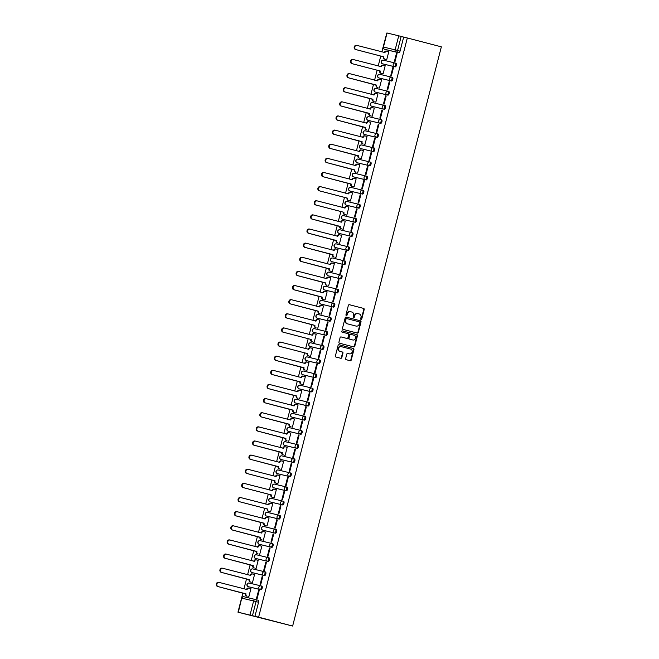 <?xml version="1.0" encoding="UTF-8"?>
<svg xmlns="http://www.w3.org/2000/svg" width="659" height="659" viewBox="0 0 659 659"><rect width="100%" height="100%" fill="white"/><g stroke="black" fill="none" stroke-linecap="round" stroke-linejoin="round"><path stroke-width="0.99" d="M361.058 319.434A0.643 0.577 103.6 0 0 361.775 318.956L364.196 309.516A0.914 0.816 103.6 0 0 363.636 308.42L349.385 304.705A0.914 0.816 103.6 0 0 348.372 305.389L345.942 314.837A0.643 0.577 103.6 0 0 347.054 315.126L347.367 313.898A2.941 2.62 103.6 0 1 350.629 311.715L351.815 312.028A2.941 2.62 103.6 0 1 353.619 315.529L353.306 316.748A0.643 0.577 103.6 0 0 354.41 317.045L354.723 315.818A2.941 2.62 103.6 0 1 357.994 313.635L359.18 313.939A2.941 2.62 103.6 0 1 360.984 317.449L360.662 318.668A0.643 0.577 103.6 0 0 361.058 319.434M360.877 319.343A0.643 0.577 103.6 0 0 361.363 318.857L363.784 309.409A0.914 0.816 103.6 0 0 363.224 308.313L349.286 304.68M346.148 315.504A0.643 0.577 103.6 0 0 346.642 315.027L347.367 313.898M353.512 317.424A0.643 0.577 103.6 0 0 353.998 316.938L354.723 315.818M345.637 358.603A0.914 0.816 103.6 0 0 346.206 359.699L350.201 360.745A0.914 0.816 103.6 0 0 351.222 360.061L353.916 349.567A0.914 0.816 103.6 0 0 353.356 348.471L339.105 344.764A0.914 0.816 103.6 0 0 338.083 345.44L335.39 355.934A0.914 0.816 103.6 0 0 335.95 357.03L340.785 358.29A0.914 0.816 103.6 0 0 341.799 357.606L342.952 353.117A0.914 0.816 103.6 0 0 342.392 352.021L339.995 351.395A2.455 2.191 103.6 0 1 341.222 346.642L350.596 349.081A2.455 2.191 103.6 0 1 349.41 353.85L347.812 353.43A0.914 0.816 103.6 0 0 346.791 354.114L345.637 358.603M349.031 353.759A2.455 2.191 103.6 0 1 348.998 353.751A2.455 2.191 103.6 0 0 348.998 353.751L349.41 353.85A2.455 2.191 103.6 0 0 349.41 353.85L347.713 353.413M292.637 626.05L258.608 617.178L407.32 37.975L441.349 46.847L292.637 626.05L237.973 612.186L242.883 593.059M357.302 333.092A0.914 0.816 103.6 0 0 358.323 332.408L361.017 321.913A0.914 0.816 103.6 0 0 360.448 320.818L346.206 317.111A0.914 0.816 103.6 0 0 345.184 317.786L342.491 328.281A0.914 0.816 103.6 0 0 343.051 329.376L357.302 333.092M353.438 346.84A0.914 0.816 103.6 0 0 354.361 346.132L357.054 335.645L357.466 335.744L354.773 346.239A0.914 0.816 103.6 0 1 353.768 346.922A0.914 0.816 103.6 0 0 353.768 346.922L339.5 343.207A0.914 0.816 103.6 0 1 338.94 342.112L340.093 337.622A0.914 0.816 103.6 0 1 341.115 336.938L346.889 338.438A0.914 0.816 103.6 0 0 347.911 337.762L348.677 334.78A0.914 0.816 103.6 0 0 348.117 333.685L342.095 332.12A0.643 0.577 103.6 0 1 342.408 330.867L342.416 330.876A0.643 0.577 103.6 0 0 342.408 330.867M342.416 330.876L356.906 334.648A0.914 0.816 103.6 0 1 357.466 335.744M386.833 33.016L381.833 51.896M380.754 56.073L378.2 66.024M377.129 70.2L374.576 80.159M373.505 84.336L370.943 94.286M369.872 98.463L367.318 108.422M366.247 112.598L363.686 122.549M362.615 126.726L360.061 136.685M358.99 140.861L356.428 150.812M355.358 154.989L352.804 164.948M351.733 169.124L349.171 179.075M348.1 183.251L345.547 193.211M344.476 197.387L341.922 207.338M340.843 211.514L338.289 221.473M337.219 225.65L334.665 235.601M333.586 239.777L331.032 249.736M329.961 253.913L327.408 263.864M326.337 268.04L323.775 277.999M322.704 282.176L320.15 292.126M319.08 296.303L316.518 306.262M315.447 310.438L312.893 320.389M311.822 324.566L309.26 334.525M308.19 338.701L305.636 348.652M304.565 352.829L302.003 362.779M300.932 366.956L298.379 376.915M297.308 381.091L294.754 391.042M293.675 395.219L291.121 405.178M290.051 409.354L287.497 419.305M286.418 423.482L283.864 433.441M282.793 437.617L280.24 447.568M279.161 451.744L276.607 461.704M275.536 465.88L272.983 475.831M271.912 480.007L269.35 489.966M268.279 494.143L265.725 504.094M264.654 508.27L262.093 518.229M261.022 522.406L258.468 532.357M257.397 536.533L254.835 546.492M253.764 550.669L251.211 560.62M250.14 564.796L247.578 574.755M246.507 578.931L243.954 588.882M258.608 617.178L237.973 612.186M407.32 37.975L403.67 37.093L400.062 51.13A1.87 0.848 104.6 0 1 398.769 52.745L387.097 49.919A1.87 0.848 -75.4 0 0 387.088 49.919A1.87 0.848 -75.4 0 0 387.097 49.919L384.592 49.268A1.87 0.848 104.6 0 1 384.584 49.268A1.87 0.848 104.6 0 1 384.576 49.26L387.088 49.919M398.728 35.817L387.047 32.991L383.447 47.036L395.128 49.862L398.728 35.817L401.166 36.443L397.566 50.479A1.87 0.848 104.6 0 1 396.273 52.094L384.592 49.268A1.87 1.664 103.6 0 1 383.447 47.036L383.25 46.987A1.87 1.87 0 0 0 384.584 49.268M403.67 37.093L401.166 36.443M383.25 46.987L387.047 32.991M386.108 59.541L386.718 59.738L388.81 51.583L388.192 51.435L388.81 51.6M396.446 53.437L394.354 61.584L394.972 61.732L397.064 53.585L396.446 53.437L397.064 53.593M393.439 67.712L392.822 67.564L393.439 67.729L391.347 75.867L390.729 75.719L392.822 67.564M385.185 65.719L384.568 65.57L385.177 65.727L383.093 73.874L382.484 73.676M389.807 81.848L389.189 81.7L389.807 81.856L387.714 89.995L387.097 89.846L389.189 81.7M381.553 79.846L380.935 79.698L381.553 79.863L379.46 88.001L378.859 87.804M385.564 95.827L383.472 103.982L384.09 104.13L386.182 95.975L385.564 95.827L386.182 95.992M377.928 93.982L377.31 93.833L377.928 93.99L375.836 102.137L375.226 101.939M381.932 109.962L379.839 118.109L380.457 118.258L382.549 110.111L381.932 109.962L382.549 110.119M374.296 108.109L373.678 107.961L374.296 108.125L372.203 116.264L371.602 116.066M378.307 124.09L376.215 132.245L376.833 132.393L378.925 124.238L378.307 124.09L378.925 124.254M370.671 122.245L370.053 122.096L370.671 122.253L368.579 130.4L367.969 130.202M375.3 138.374L374.674 138.217L375.292 138.382L373.2 146.52L372.582 146.372L374.674 138.217M364.345 144.329L364.946 144.527L367.047 136.372L366.42 136.224L367.038 136.388M371.668 152.501L371.05 152.353L371.668 152.509L369.575 160.656L368.958 160.508L371.05 152.353M363.414 150.507L362.796 150.359L363.414 150.516L361.321 158.662L360.712 158.465M368.043 166.636L367.417 166.48L368.035 166.645L365.943 174.783L365.325 174.635L367.417 166.48M357.087 172.592L357.689 172.79L359.789 164.635L358.043 164.231A1.87 1.664 103.6 0 0 355.959 165.623L328.108 158.506A2.15 1.919 103.6 0 0 327.037 162.674L354.822 170.063A1.87 1.664 103.6 0 0 355.967 172.296L355.432 172.164A1.87 1.664 -76.4 0 1 354.287 169.931L354.855 169.923M364.411 180.764L363.793 180.615L364.411 180.772L362.318 188.919L361.7 188.771L363.793 180.615M353.455 186.728L354.064 186.917L356.157 178.77L355.539 178.622L356.157 178.778L354.41 178.358A1.87 1.664 103.6 0 0 352.334 179.75L324.475 172.642A2.15 1.919 103.6 0 0 323.404 176.801L351.198 184.19A1.87 1.664 103.6 0 0 352.343 186.423L351.807 186.291A1.87 1.664 -76.4 0 1 350.654 184.059L351.231 184.059M360.168 194.743L358.068 202.898L358.694 203.046L360.786 194.899L360.168 194.743L360.778 194.907M349.83 200.855L350.44 201.053L352.532 192.898L351.914 192.749L352.524 192.914M357.153 209.027L356.535 208.878L357.153 209.035L355.061 217.182L354.443 217.033L356.535 208.878M348.899 207.033L348.281 206.885L348.899 207.041L346.807 215.18L344.55 214.554A1.87 1.664 -76.4 0 1 343.397 212.322L343.94 212.453A1.87 1.664 103.6 0 0 345.085 214.686L346.815 215.139M346.197 214.991L346.807 215.18M353.529 223.162L352.911 223.006L353.521 223.17L351.436 231.309L350.81 231.161L352.911 223.006M345.275 221.16L344.657 221.012L345.267 221.177L343.182 229.316L342.573 229.118M349.896 237.289L349.278 237.141L349.896 237.298L347.804 245.445L347.186 245.296L349.278 237.141M341.642 235.296L341.024 235.148L341.642 235.304L339.55 243.443L338.94 243.253M345.654 251.268L343.561 259.424L344.179 259.572L346.272 251.425L345.654 251.268L346.263 251.433M338.018 249.423L337.4 249.275L338.009 249.44L335.925 257.578L335.316 257.381M342.021 265.404L339.929 273.559L340.546 273.707L342.639 265.552L342.021 265.404L342.639 265.561M334.385 263.559L333.767 263.411L334.385 263.567L332.293 271.706L331.691 271.516M339.014 279.688L338.397 279.531L339.014 279.696L336.922 287.835L336.304 287.686L338.397 279.531M330.76 277.686L330.143 277.538L330.76 277.703L328.668 285.841L328.058 285.644M335.382 293.815L334.764 293.667L335.382 293.823L333.289 301.97L332.671 301.822L334.764 293.667M327.128 291.822L326.51 291.673L327.128 291.83L325.035 299.969L324.434 299.779M331.757 307.951L331.139 307.794L331.757 307.959L329.665 316.098L329.047 315.949L331.139 307.794M320.801 313.906L321.411 314.104L323.503 305.949L322.885 305.801L323.503 305.965L321.757 305.545A1.87 1.664 103.6 0 0 319.681 306.937L291.822 299.82A2.15 1.919 103.6 0 0 290.751 303.988L318.536 311.377A1.87 1.664 103.6 0 0 319.689 313.61L319.154 313.478A1.87 1.664 -76.4 0 1 318 311.246L318.577 311.237M328.124 322.078L327.507 321.93L328.124 322.086L326.032 330.233L325.414 330.085L327.507 321.93M317.177 328.042L317.778 328.231L319.87 320.085L319.253 319.936L319.87 320.093L318.124 319.673A1.87 1.664 103.6 0 0 316.048 321.065L288.197 313.956A2.15 1.919 103.6 0 0 287.126 318.116L314.911 325.505A1.87 1.664 103.6 0 0 316.056 327.737L315.521 327.605A1.87 1.664 -76.4 0 1 314.376 325.373L314.944 325.373M324.5 336.214L323.882 336.057L324.5 336.222L322.408 344.36L321.79 344.212L323.882 336.057M313.544 342.169L314.154 342.367L316.246 334.212L315.628 334.064L316.246 334.228M320.249 350.193L318.157 358.348L318.775 358.496L320.875 350.341L320.249 350.193L320.867 350.349M312.621 348.347L311.995 348.199L312.613 348.356L310.521 356.494L309.919 356.305M317.243 364.476L316.625 364.32L317.243 364.485L315.15 372.623L314.532 372.475L316.625 364.32M308.989 362.475L308.371 362.326L308.989 362.491L306.896 370.63L306.287 370.432M313.618 378.604L312.992 378.455L313.61 378.612L311.526 386.759L310.9 386.611L312.992 378.455M305.364 376.61L304.738 376.462L305.356 376.618L303.272 384.757L302.662 384.568M309.368 392.583L307.275 400.738L307.893 400.886L309.985 392.739L309.368 392.583L309.985 392.748M301.731 390.738L301.114 390.589L301.731 390.754L299.639 398.893L299.029 398.695M305.743 406.718L303.642 414.873L304.269 415.022L306.361 406.867L305.743 406.718L306.353 406.875M298.107 404.873L297.489 404.725L298.099 404.881L296.015 413.02L295.405 412.831M302.728 421.002L302.11 420.846L302.728 421.01L300.636 429.149L300.018 429.001L302.11 420.846M294.474 419L293.856 418.852L294.474 419.017L292.382 427.156L291.772 426.958M299.104 435.129L298.486 434.981L299.095 435.138L297.011 443.285L296.393 443.136L298.486 434.981M288.148 441.093L288.757 441.283L290.85 433.136L290.232 432.988L290.841 433.144M295.471 449.265L294.853 449.109L295.471 449.273L293.379 457.412L292.761 457.264L294.853 449.109M287.217 447.263L286.599 447.115L287.217 447.272L285.125 455.418L284.515 455.221M291.846 463.392L291.229 463.244L291.846 463.401L289.754 471.547L289.136 471.399L291.229 463.244M280.891 469.356L281.5 469.546L283.592 461.399L282.975 461.242L283.592 461.407L281.846 460.987A1.87 1.664 103.6 0 0 279.77 462.379L251.911 455.27A2.15 1.919 103.6 0 0 250.84 459.43L278.625 466.819A1.87 1.664 103.6 0 0 279.778 469.051L279.235 468.92A1.87 1.664 -76.4 0 1 278.09 466.687L278.658 466.687M288.214 477.528L287.596 477.371L288.214 477.536L286.121 485.675L285.504 485.526L287.596 477.371M277.266 483.484L277.867 483.681L279.96 475.526L279.342 475.378L279.96 475.534M284.589 491.655L283.971 491.507L284.589 491.663L282.497 499.81L281.879 499.662L283.971 491.507M276.335 489.662L275.717 489.505L276.335 489.67L274.243 497.809L273.633 497.619M280.956 505.791L280.339 505.634L280.956 505.799L278.864 513.938L278.246 513.789L280.339 505.634M272.702 503.789L272.085 503.641L272.702 503.797L270.61 511.944L270.009 511.746M277.332 519.918L276.714 519.77L277.332 519.926L275.24 528.073L274.622 527.925L276.714 519.77M269.078 517.925L268.46 517.768L269.078 517.933L266.986 526.071L266.376 525.882M273.081 533.897L270.989 542.052L271.607 542.2L273.707 534.054L273.081 533.897L273.699 534.062M265.453 532.052L264.827 531.904L265.445 532.06L263.353 540.207L262.752 540.009M269.457 548.033L267.365 556.188L267.982 556.336L270.075 548.181L269.457 548.033L270.075 548.189M261.821 546.187L261.203 546.031L261.821 546.196L259.728 554.334L259.119 554.145M266.45 562.316L265.824 562.16L266.442 562.325L264.35 570.463L263.732 570.315L265.824 562.16M258.196 560.315L257.57 560.166L258.188 560.323L256.096 568.47L255.494 568.272M262.817 576.444L262.2 576.296L262.817 576.452L260.725 584.599L260.107 584.451L262.2 576.296M254.563 574.45L253.946 574.294L254.563 574.459L252.471 582.597L251.862 582.408M259.193 590.571L258.575 590.423L259.185 590.588L257.101 598.726L256.475 598.578L258.575 590.423M248.237 596.535L248.847 596.733L250.939 588.578L250.321 588.429L250.931 588.586M260.898 589.739L249.217 586.914A1.87 0.848 -75.4 0 0 249.217 586.914L248.328 586.683A1.87 0.848 104.6 0 1 248.319 586.683A1.87 1.664 -76.4 0 1 247.183 584.451A1.87 1.664 103.6 0 1 249.234 583.05A1.87 1.87 0 0 0 246.977 584.409A1.87 1.87 0 0 0 248.319 586.683L260.008 589.508A1.87 1.664 -76.4 0 1 260.915 585.876A1.87 0.848 104.6 0 1 260.948 585.884A1.87 0.848 104.6 0 1 261.293 587.902A1.87 0.848 104.6 0 1 260.008 589.508L260.898 589.739A1.87 0.848 -75.4 0 0 262.183 588.133A1.87 0.848 -75.4 0 0 261.829 586.115L260.956 585.884A1.87 1.87 0 0 0 260.915 585.876A1.87 1.664 -76.4 0 1 260.939 585.884L249.234 583.05A1.87 1.664 103.6 0 1 249.259 583.058L260.89 585.867M264.523 575.604L252.842 572.778A1.87 0.848 -75.4 0 0 252.842 572.778L251.96 572.547A1.87 0.848 104.6 0 1 251.952 572.547A1.87 1.664 -76.4 0 1 250.807 570.315A1.87 1.664 103.6 0 1 252.867 568.923A1.87 1.87 0 0 0 250.609 570.282A1.87 1.87 0 0 0 251.952 572.547L263.633 575.373A1.87 1.664 -76.4 0 1 264.539 571.748A1.87 0.848 104.6 0 1 264.572 571.757A1.87 0.848 104.6 0 1 264.926 573.767A1.87 0.848 104.6 0 1 263.633 575.373L264.523 575.604A1.87 0.848 -75.4 0 0 265.816 573.997A1.87 0.848 -75.4 0 0 265.462 571.987A1.87 0.848 -75.4 0 0 265.453 571.979L264.58 571.757A1.87 1.87 0 0 0 264.539 571.748A1.87 1.664 -76.4 0 1 264.564 571.748L252.867 568.923A1.87 1.664 103.6 0 1 252.891 568.923L264.514 571.74M268.155 561.476L256.475 558.651A1.87 0.848 -75.4 0 0 256.475 558.651L255.585 558.42A1.87 0.848 104.6 0 1 255.577 558.42A1.87 1.664 -76.4 0 1 254.44 556.188A1.87 1.664 103.6 0 1 256.491 554.787A1.87 1.87 0 0 0 254.234 556.147A1.87 1.87 0 0 0 255.577 558.42L267.266 561.246A1.87 1.664 -76.4 0 1 268.197 557.621A1.87 0.848 104.6 0 1 268.205 557.621A1.87 0.848 104.6 0 1 268.551 559.639A1.87 0.848 104.6 0 1 267.266 561.246L268.155 561.476A1.87 0.848 -75.4 0 0 269.44 559.87A1.87 0.848 -75.4 0 0 269.086 557.852L268.205 557.621A1.87 1.87 0 0 0 268.172 557.613L256.491 554.787A1.87 1.664 103.6 0 1 256.516 554.796L268.147 557.605M271.78 547.341L270.89 547.11A1.87 1.664 -76.4 0 1 271.821 543.486A1.87 0.848 104.6 0 1 271.829 543.494L272.711 543.716A1.87 0.848 -75.4 0 0 272.711 543.716A1.87 0.848 -75.4 0 1 273.073 545.734A1.87 0.848 -75.4 0 1 271.78 547.341L260.091 544.515A1.87 0.848 -75.4 0 0 260.099 544.515L259.218 544.285A1.87 0.848 104.6 0 1 259.209 544.285A1.87 0.848 104.6 0 1 259.193 544.285L260.091 544.515M275.413 533.213L262.842 530.157A1.87 1.664 -76.4 0 1 261.697 527.925A1.87 1.664 103.6 0 1 263.748 526.525A1.87 1.664 103.6 0 0 263.748 526.525L275.404 529.342A1.87 1.664 -76.4 0 1 275.454 529.358A1.87 0.848 104.6 0 1 275.462 529.358L276.343 529.589A1.87 0.848 -75.4 0 1 276.698 531.607A1.87 0.848 -75.4 0 1 275.413 533.213L263.732 530.388A1.87 0.848 -75.4 0 0 263.724 530.388A1.87 0.848 -75.4 0 0 263.732 530.388L262.842 530.157A1.87 0.848 104.6 0 1 262.834 530.157L263.724 530.388M279.976 515.462L279.087 515.231L279.968 515.453A1.87 0.848 -75.4 0 1 279.976 515.462A1.87 0.848 -75.4 0 1 280.322 517.472A1.87 0.848 -75.4 0 1 279.037 519.078L267.348 516.252A1.87 0.848 -75.4 0 0 267.356 516.252L266.475 516.022A1.87 0.848 104.6 0 1 266.467 516.022A1.87 1.664 -76.4 0 1 265.322 513.789A1.87 1.664 103.6 0 1 267.373 512.397L279.029 515.214A1.87 1.664 -76.4 0 1 279.078 515.223A1.87 0.848 104.6 0 1 279.087 515.231A1.87 0.848 104.6 0 1 279.441 517.241A1.87 0.848 104.6 0 1 278.147 518.847L267.348 516.252M282.662 504.951L270.989 502.125A1.87 0.848 -75.4 0 0 270.981 502.125A1.87 0.848 -75.4 0 0 270.989 502.125L270.099 501.894A1.87 0.848 104.6 0 1 270.091 501.894A1.87 1.664 -76.4 0 1 268.954 499.662A1.87 1.664 103.6 0 1 271.006 498.262A1.87 1.87 0 0 0 268.748 499.621A1.87 1.87 0 0 0 270.091 501.894L281.78 504.72A1.87 1.664 -76.4 0 1 282.711 501.095A1.87 0.848 104.6 0 1 282.719 501.095A1.87 0.848 104.6 0 1 283.065 503.114A1.87 0.848 104.6 0 1 281.78 504.72L282.662 504.951A1.87 0.848 -75.4 0 0 283.955 503.344A1.87 0.848 -75.4 0 0 283.601 501.326A1.87 0.848 -75.4 0 0 283.592 501.326L282.719 501.095A1.87 1.87 0 0 0 282.686 501.087L271.03 498.27A1.87 1.664 103.6 0 0 271.006 498.262L282.686 501.087M287.233 487.199L286.344 486.968L287.225 487.19A1.87 0.848 -75.4 0 0 287.225 487.19A1.87 0.848 -75.4 0 1 287.579 489.209A1.87 0.848 -75.4 0 1 286.294 490.815L274.605 487.989A1.87 0.848 -75.4 0 0 274.614 487.989L273.724 487.759A1.87 1.664 -76.4 0 1 272.579 485.526A1.87 1.664 103.6 0 1 274.63 484.134L286.286 486.952A1.87 1.664 -76.4 0 1 286.336 486.96A1.87 0.848 104.6 0 1 286.344 486.968A1.87 0.848 104.6 0 1 286.698 488.978A1.87 0.848 104.6 0 1 285.405 490.584L274.605 487.989M289.919 476.688L277.357 473.632A1.87 0.848 104.6 0 1 277.348 473.632A1.87 1.664 -76.4 0 1 276.212 471.399A1.87 1.664 103.6 0 1 278.263 469.999A1.87 1.87 0 0 0 276.006 471.358A1.87 1.87 0 0 0 277.348 473.632L289.037 476.457A1.87 1.664 -76.4 0 1 289.944 472.824L289.968 472.832A1.87 0.848 104.6 0 1 290.322 474.851A1.87 0.848 104.6 0 1 289.037 476.457L289.919 476.688A1.87 0.848 -75.4 0 0 291.212 475.081A1.87 0.848 -75.4 0 0 290.858 473.063A1.87 0.848 -75.4 0 0 290.85 473.063L289.976 472.832A1.87 1.664 -76.4 0 1 289.968 472.832A1.87 1.87 0 0 0 289.944 472.824L290.858 473.063M293.552 462.552L280.981 459.496A1.87 1.664 -76.4 0 1 279.836 457.264A1.87 1.664 103.6 0 1 281.887 455.871A1.87 1.87 0 0 0 279.638 457.231A1.87 1.87 0 0 0 280.981 459.496L292.662 462.321A1.87 1.664 -76.4 0 1 293.568 458.697A1.87 0.848 104.6 0 1 293.601 458.705A1.87 0.848 104.6 0 1 293.955 460.715A1.87 0.848 104.6 0 1 292.662 462.321L293.552 462.552A1.87 0.848 -75.4 0 0 294.837 460.946A1.87 0.848 -75.4 0 0 294.491 458.936A1.87 0.848 -75.4 0 0 294.482 458.928L293.609 458.705M297.176 448.425L285.504 445.599A1.87 0.848 -75.4 0 0 285.504 445.599L284.614 445.369A1.87 0.848 104.6 0 1 284.606 445.369A1.87 1.664 -76.4 0 1 283.469 443.136A1.87 1.664 103.6 0 1 285.52 441.736A1.87 1.87 0 0 0 283.263 443.103A1.87 1.87 0 0 0 284.606 445.369L296.295 448.194A1.87 1.664 -76.4 0 1 297.201 444.561L297.225 444.57A1.87 0.848 104.6 0 1 297.58 446.588A1.87 0.848 104.6 0 1 296.295 448.194L297.176 448.425A1.87 0.848 -75.4 0 0 298.469 446.818A1.87 0.848 -75.4 0 0 298.115 444.8A1.87 0.848 -75.4 0 0 298.107 444.8L297.234 444.57M300.809 434.289L289.128 431.464A1.87 0.848 -75.4 0 0 289.128 431.464L288.238 431.233A1.87 1.664 -76.4 0 1 287.093 429.001A1.87 1.664 103.6 0 1 289.144 427.609A1.87 1.87 0 0 0 286.896 428.968A1.87 1.87 0 0 0 288.238 431.233L299.919 434.059A1.87 1.664 -76.4 0 1 300.825 430.434A1.87 0.848 104.6 0 1 300.858 430.442A1.87 0.848 104.6 0 1 301.212 432.452A1.87 0.848 104.6 0 1 299.919 434.059L300.809 434.289A1.87 0.848 -75.4 0 0 302.094 432.683A1.87 0.848 -75.4 0 0 301.748 430.673A1.87 0.848 -75.4 0 0 301.74 430.665L300.866 430.442A1.87 1.87 0 0 0 300.825 430.434A1.87 1.664 -76.4 0 1 300.85 430.434L289.144 427.609A1.87 1.664 103.6 0 1 289.169 427.609L300.801 430.426M304.433 420.162L291.871 417.106A1.87 0.848 104.6 0 1 291.863 417.106A1.87 1.664 -76.4 0 1 290.718 414.873A1.87 1.664 103.6 0 1 292.777 413.473A1.87 1.87 0 0 0 290.52 414.841A1.87 1.87 0 0 0 291.863 417.106L303.552 419.931A1.87 1.664 -76.4 0 1 304.483 416.307L304.483 416.307A1.87 0.848 104.6 0 1 304.837 418.325A1.87 0.848 104.6 0 1 303.552 419.931L304.433 420.162A1.87 0.848 -75.4 0 0 305.727 418.556A1.87 0.848 -75.4 0 0 305.372 416.537A1.87 0.848 -75.4 0 0 305.364 416.537L304.491 416.307A1.87 1.87 0 0 0 304.45 416.299L292.777 413.473A1.87 1.664 103.6 0 1 292.802 413.481L304.425 416.29M308.066 406.026L296.385 403.201A1.87 0.848 -75.4 0 0 296.377 403.201A1.87 0.848 -75.4 0 0 296.385 403.201L295.496 402.97A1.87 0.848 104.6 0 1 295.487 402.97A1.87 1.664 -76.4 0 1 294.351 400.738A1.87 1.664 103.6 0 1 296.402 399.346A1.87 1.87 0 0 0 294.145 400.705A1.87 1.87 0 0 0 295.487 402.97L307.176 405.796A1.87 1.664 -76.4 0 1 308.107 402.171A1.87 0.848 104.6 0 1 308.115 402.179A1.87 0.848 104.6 0 1 308.47 404.189A1.87 0.848 104.6 0 1 307.176 405.796L308.066 406.026A1.87 0.848 -75.4 0 0 309.351 404.42A1.87 0.848 -75.4 0 0 308.997 402.41A1.87 0.848 -75.4 0 0 308.997 402.402L308.124 402.179A1.87 1.87 0 0 0 308.082 402.171L296.402 399.346A1.87 1.664 103.6 0 1 296.426 399.346L308.058 402.163M311.691 391.899L310.809 391.668A1.87 1.664 -76.4 0 1 311.732 388.044A1.87 0.848 104.6 0 1 311.74 388.044L312.621 388.275A1.87 0.848 -75.4 0 0 312.621 388.275A1.87 0.848 -75.4 0 1 312.984 390.293A1.87 0.848 -75.4 0 1 311.691 391.899L300.01 389.074A1.87 0.848 -75.4 0 0 300.01 389.074L299.128 388.843A1.87 0.848 104.6 0 1 299.12 388.843L300.01 389.074M315.323 377.764L302.753 374.707A1.87 1.664 -76.4 0 1 301.608 372.475A1.87 1.664 103.6 0 1 303.659 371.083A1.87 1.664 103.6 0 0 303.659 371.083L315.315 373.9A1.87 1.664 -76.4 0 1 315.364 373.908A1.87 0.848 104.6 0 1 315.373 373.917L316.254 374.139A1.87 0.848 -75.4 0 0 316.254 374.139A1.87 0.848 -75.4 0 1 316.608 376.165A1.87 0.848 -75.4 0 1 315.323 377.764L303.642 374.938A1.87 0.848 -75.4 0 0 303.634 374.938A1.87 0.848 -75.4 0 0 303.642 374.938L302.753 374.707A1.87 0.848 104.6 0 1 302.745 374.707L303.634 374.938M318.948 363.636L307.267 360.811A1.87 0.848 -75.4 0 0 307.267 360.811L306.386 360.58A1.87 0.848 104.6 0 1 306.377 360.58A1.87 1.664 -76.4 0 1 305.232 358.348A1.87 1.664 103.6 0 1 307.283 356.947A1.87 1.87 0 0 0 305.035 358.315A1.87 1.87 0 0 0 306.377 360.58L318.058 363.406A1.87 1.664 -76.4 0 1 318.989 359.781A1.87 0.848 104.6 0 1 318.997 359.781A1.87 0.848 104.6 0 1 319.351 361.799A1.87 0.848 104.6 0 1 318.058 363.406L318.948 363.636A1.87 0.848 -75.4 0 0 320.241 362.03A1.87 0.848 -75.4 0 0 319.887 360.012A1.87 0.848 -75.4 0 0 319.879 360.012L319.005 359.781A1.87 1.87 0 0 0 318.964 359.773L307.316 356.956A1.87 1.664 103.6 0 0 307.283 356.947L318.964 359.773M323.511 345.884L322.63 345.654L323.511 345.876A1.87 0.848 -75.4 0 0 323.511 345.876A1.87 0.848 -75.4 0 1 323.866 347.903A1.87 0.848 -75.4 0 1 322.581 349.501L310.9 346.675A1.87 0.848 -75.4 0 0 310.891 346.675A1.87 0.848 -75.4 0 0 310.9 346.675L310.01 346.445A1.87 0.848 104.6 0 1 310.002 346.445A1.87 1.664 -76.4 0 1 308.865 344.212A1.87 1.664 103.6 0 1 310.916 342.82L322.572 345.637A1.87 1.664 -76.4 0 1 322.622 345.646A1.87 0.848 104.6 0 1 322.63 345.654A1.87 0.848 104.6 0 1 322.976 347.664A1.87 0.848 104.6 0 1 321.691 349.27L310.891 346.675M327.144 331.749L327.136 331.749A1.87 0.848 -75.4 0 0 327.136 331.749A1.87 0.848 -75.4 0 1 327.498 333.767A1.87 0.848 -75.4 0 1 326.205 335.373L314.524 332.548A1.87 0.848 -75.4 0 0 314.516 332.548A1.87 0.848 -75.4 0 0 314.524 332.548L313.643 332.317A1.87 0.848 104.6 0 1 313.635 332.317A1.87 1.664 -76.4 0 1 312.49 330.085A1.87 1.664 103.6 0 1 314.541 328.684L326.197 331.502A1.87 1.664 -76.4 0 1 326.246 331.518A1.87 0.848 104.6 0 1 326.254 331.518A1.87 0.848 104.6 0 1 326.609 333.536A1.87 0.848 104.6 0 1 325.315 335.143L314.516 332.548M329.838 321.238L317.267 318.182A1.87 0.848 104.6 0 1 317.259 318.182A1.87 1.664 -76.4 0 1 316.122 315.949A1.87 1.664 103.6 0 1 318.173 314.557A1.87 1.87 0 0 0 315.916 315.916A1.87 1.87 0 0 0 317.259 318.182L328.948 321.007A1.87 1.664 -76.4 0 1 329.854 317.383A1.87 0.848 104.6 0 1 329.887 317.391A1.87 0.848 104.6 0 1 330.233 319.401A1.87 0.848 104.6 0 1 328.948 321.007L329.838 321.238A1.87 0.848 -75.4 0 0 331.123 319.64A1.87 0.848 -75.4 0 0 330.769 317.622A1.87 0.848 -75.4 0 0 330.76 317.613L329.887 317.391A1.87 1.664 -76.4 0 1 329.879 317.383A1.87 1.87 0 0 0 329.854 317.383L330.769 317.622M333.462 307.11L320.892 304.054A1.87 1.664 -76.4 0 1 319.747 301.822A1.87 1.664 103.6 0 1 321.798 300.422A1.87 1.87 0 0 0 319.549 301.789A1.87 1.87 0 0 0 320.892 304.054L332.573 306.88A1.87 1.664 -76.4 0 1 333.479 303.247A1.87 0.848 104.6 0 1 333.512 303.255A1.87 0.848 104.6 0 1 333.866 305.274A1.87 0.848 104.6 0 1 332.573 306.88L333.462 307.11A1.87 0.848 -75.4 0 0 334.747 305.504A1.87 0.848 -75.4 0 0 334.401 303.486A1.87 0.848 -75.4 0 0 334.393 303.486L333.52 303.255M337.087 292.975L325.414 290.149A1.87 0.848 -75.4 0 0 325.414 290.149L324.525 289.919A1.87 0.848 104.6 0 1 324.516 289.919A1.87 1.664 -76.4 0 1 323.38 287.686A1.87 1.664 103.6 0 1 325.431 286.294A1.87 1.87 0 0 0 323.174 287.654A1.87 1.87 0 0 0 324.516 289.919L336.205 292.744A1.87 1.664 -76.4 0 1 337.111 289.12A1.87 0.848 104.6 0 1 337.144 289.128A1.87 0.848 104.6 0 1 337.49 291.138A1.87 0.848 104.6 0 1 336.205 292.744L337.087 292.975A1.87 0.848 -75.4 0 0 338.38 291.377A1.87 0.848 -75.4 0 0 338.026 289.359A1.87 0.848 -75.4 0 0 338.018 289.35L337.144 289.128A1.87 1.87 0 0 0 337.111 289.12A1.87 1.664 -76.4 0 1 337.136 289.12L325.431 286.294A1.87 1.664 103.6 0 1 325.455 286.294L337.087 289.112M340.719 278.848L329.039 276.022A1.87 0.848 -75.4 0 0 329.039 276.022L328.149 275.791A1.87 1.664 -76.4 0 1 327.004 273.559A1.87 1.664 103.6 0 1 329.055 272.159A1.87 1.87 0 0 0 326.806 273.526A1.87 1.87 0 0 0 328.149 275.791L339.83 278.617A1.87 1.664 -76.4 0 1 340.761 274.992A1.87 0.848 104.6 0 1 340.769 274.992A1.87 0.848 104.6 0 1 341.123 277.011A1.87 0.848 104.6 0 1 339.83 278.617L340.719 278.848A1.87 0.848 -75.4 0 0 342.005 277.241A1.87 0.848 -75.4 0 0 341.659 275.223A1.87 0.848 -75.4 0 0 341.65 275.223L340.777 274.992A1.87 1.87 0 0 0 340.736 274.984L329.055 272.159A1.87 1.664 103.6 0 1 329.08 272.167L340.711 274.976M344.344 264.712L332.671 261.887A1.87 0.848 -75.4 0 0 332.663 261.887A1.87 0.848 -75.4 0 0 332.671 261.887L331.782 261.656A1.87 0.848 104.6 0 1 331.774 261.656A1.87 1.664 -76.4 0 1 330.637 259.424A1.87 1.664 103.6 0 1 332.688 258.031A1.87 1.87 0 0 0 330.431 259.391A1.87 1.87 0 0 0 331.774 261.656L343.463 264.481A1.87 1.664 -76.4 0 1 344.393 260.857A1.87 0.848 104.6 0 1 344.393 260.865A1.87 0.848 104.6 0 1 344.748 262.875A1.87 0.848 104.6 0 1 343.463 264.481L344.344 264.712A1.87 0.848 -75.4 0 0 345.637 263.114A1.87 0.848 -75.4 0 0 345.283 261.096A1.87 0.848 -75.4 0 0 345.275 261.088L344.402 260.865A1.87 1.87 0 0 0 344.369 260.857L332.688 258.031A1.87 1.664 103.6 0 1 332.713 258.031L344.336 260.849M347.977 250.585L336.296 247.759A1.87 0.848 -75.4 0 0 336.288 247.759A1.87 0.848 -75.4 0 0 336.296 247.759L335.406 247.529A1.87 1.664 -76.4 0 1 334.261 245.296A1.87 1.664 103.6 0 1 336.312 243.896A1.87 1.87 0 0 0 334.064 245.263A1.87 1.87 0 0 0 335.406 247.529L347.087 250.354A1.87 1.664 -76.4 0 1 348.018 246.73A1.87 0.848 104.6 0 1 348.026 246.73A1.87 0.848 104.6 0 1 348.38 248.748A1.87 0.848 104.6 0 1 347.087 250.354L347.977 250.585A1.87 0.848 -75.4 0 0 349.262 248.978A1.87 0.848 -75.4 0 0 348.916 246.96A1.87 0.848 -75.4 0 0 348.908 246.96L348.034 246.73A1.87 1.87 0 0 0 347.993 246.721L336.312 243.896A1.87 1.664 103.6 0 1 336.337 243.904L347.968 246.713M351.601 236.449L350.72 236.219A1.87 1.664 -76.4 0 1 351.651 232.594A1.87 0.848 104.6 0 1 351.651 232.602L352.532 232.833A1.87 0.848 -75.4 0 0 352.532 232.833A1.87 0.848 -75.4 0 1 352.894 234.851A1.87 0.848 -75.4 0 1 351.601 236.449L339.92 233.624A1.87 0.848 -75.4 0 0 339.92 233.624L339.039 233.393A1.87 0.848 104.6 0 1 339.031 233.393L339.92 233.624M355.234 222.322L342.664 219.266A1.87 1.664 -76.4 0 1 341.519 217.033A1.87 1.664 103.6 0 1 343.594 215.641L355.226 218.45A1.87 1.664 -76.4 0 1 355.275 218.467A1.87 0.848 104.6 0 1 355.283 218.467L356.165 218.697A1.87 0.848 -75.4 0 1 356.173 218.697A1.87 0.848 -75.4 0 1 356.519 220.716A1.87 0.848 -75.4 0 1 355.234 222.322L343.553 219.496A1.87 0.848 -75.4 0 0 343.545 219.496A1.87 0.848 -75.4 0 0 343.553 219.496L342.664 219.266A1.87 0.848 104.6 0 1 342.655 219.266L343.545 219.496M359.798 204.57L359.789 204.57A1.87 0.848 -75.4 0 1 359.798 204.57A1.87 0.848 -75.4 0 1 360.152 206.588A1.87 0.848 -75.4 0 1 358.858 208.186L347.178 205.361A1.87 0.848 -75.4 0 0 347.178 205.361L346.296 205.13A1.87 0.848 104.6 0 1 346.288 205.13A1.87 1.664 -76.4 0 1 345.143 202.898A1.87 1.664 103.6 0 1 347.202 201.506L358.85 204.323A1.87 1.664 -76.4 0 1 358.9 204.331A1.87 0.848 104.6 0 1 358.908 204.339A1.87 0.848 104.6 0 1 359.262 206.358A1.87 0.848 104.6 0 1 357.977 207.956L347.178 205.361M363.422 190.435L362.541 190.204L363.422 190.435A1.87 0.848 -75.4 0 1 363.776 192.453A1.87 0.848 -75.4 0 1 362.491 194.059L350.81 191.234A1.87 0.848 -75.4 0 0 350.802 191.234A1.87 0.848 -75.4 0 0 350.81 191.234L349.921 191.003A1.87 0.848 104.6 0 1 349.913 191.003A1.87 1.664 -76.4 0 1 348.776 188.771A1.87 1.664 103.6 0 1 350.827 187.37L362.483 190.187A1.87 1.664 -76.4 0 1 362.532 190.204A1.87 0.848 104.6 0 1 362.541 190.204A1.87 0.848 104.6 0 1 362.887 192.222A1.87 0.848 104.6 0 1 361.602 193.828L350.802 191.234M366.116 179.923L354.435 177.098A1.87 0.848 -75.4 0 0 354.435 177.098L353.553 176.867A1.87 0.848 104.6 0 1 353.545 176.867A1.87 1.664 -76.4 0 1 352.4 174.635A1.87 1.664 103.6 0 1 354.46 173.243A1.87 1.87 0 0 0 352.203 174.602A1.87 1.87 0 0 0 353.545 176.867L365.226 179.693A1.87 1.664 -76.4 0 1 366.157 176.068A1.87 0.848 104.6 0 1 366.165 176.077A1.87 0.848 104.6 0 1 366.519 178.095A1.87 0.848 104.6 0 1 365.226 179.693L366.116 179.923A1.87 0.848 -75.4 0 0 367.409 178.325A1.87 0.848 -75.4 0 0 367.055 176.307A1.87 0.848 -75.4 0 0 367.047 176.307L366.173 176.077A1.87 1.87 0 0 0 366.132 176.068L354.484 173.251A1.87 1.664 103.6 0 0 354.46 173.243L366.132 176.068M369.748 165.796L357.178 162.74A1.87 0.848 104.6 0 1 357.17 162.74A1.87 1.664 -76.4 0 1 356.033 160.508A1.87 1.664 103.6 0 1 358.084 159.107A1.87 1.87 0 0 0 355.827 160.475A1.87 1.87 0 0 0 357.17 162.74L368.859 165.566A1.87 1.664 -76.4 0 1 369.765 161.933A1.87 0.848 104.6 0 1 369.798 161.941A1.87 0.848 104.6 0 1 370.144 163.959A1.87 0.848 104.6 0 1 368.859 165.566L369.748 165.796A1.87 0.848 -75.4 0 0 371.033 164.19A1.87 0.848 -75.4 0 0 370.679 162.172L369.798 161.941A1.87 1.664 -76.4 0 1 369.79 161.941A1.87 1.87 0 0 0 369.765 161.933L370.679 162.172M373.373 151.661L360.811 148.605A1.87 0.848 104.6 0 1 360.803 148.605A1.87 1.664 -76.4 0 1 359.657 146.372A1.87 1.664 103.6 0 1 361.709 144.98A1.87 1.87 0 0 0 359.46 146.339A1.87 1.87 0 0 0 360.803 148.605L372.483 151.43A1.87 1.664 -76.4 0 1 373.389 147.805A1.87 0.848 104.6 0 1 373.422 147.814A1.87 0.848 104.6 0 1 373.777 149.832A1.87 0.848 104.6 0 1 372.483 151.43L373.373 151.661A1.87 0.848 -75.4 0 0 374.666 150.063A1.87 0.848 -75.4 0 0 374.312 148.044A1.87 0.848 -75.4 0 0 374.304 148.044L373.431 147.814M377.006 137.533L365.325 134.708A1.87 0.848 -75.4 0 0 365.325 134.708L364.435 134.477A1.87 0.848 104.6 0 1 364.427 134.477A1.87 1.664 -76.4 0 1 363.29 132.245A1.87 1.664 103.6 0 1 365.341 130.844A1.87 1.87 0 0 0 363.084 132.212A1.87 1.87 0 0 0 364.427 134.477L376.116 137.303A1.87 1.664 -76.4 0 1 377.047 133.678A1.87 0.848 104.6 0 1 377.055 133.678A1.87 0.848 104.6 0 1 377.401 135.696A1.87 0.848 104.6 0 1 376.116 137.303L377.006 137.533A1.87 0.848 -75.4 0 0 378.291 135.927A1.87 0.848 -75.4 0 0 377.937 133.909L377.055 133.678A1.87 1.87 0 0 0 377.022 133.67L365.341 130.844A1.87 1.664 103.6 0 1 365.366 130.853L376.997 133.662M380.63 123.398L368.941 120.572A1.87 0.848 -75.4 0 0 368.949 120.572L368.068 120.342A1.87 0.848 104.6 0 1 368.06 120.342A1.87 1.664 -76.4 0 1 366.915 118.109A1.87 1.664 103.6 0 1 368.966 116.717A1.87 1.87 0 0 0 366.717 118.076A1.87 1.87 0 0 0 368.06 120.342L379.741 123.167A1.87 1.664 -76.4 0 1 380.647 119.543A1.87 0.848 104.6 0 1 380.68 119.551A1.87 0.848 104.6 0 1 381.034 121.569A1.87 0.848 104.6 0 1 379.741 123.167L380.63 123.398A1.87 0.848 -75.4 0 0 381.915 121.8A1.87 0.848 -75.4 0 0 381.569 119.781A1.87 0.848 -75.4 0 0 381.561 119.781L380.688 119.551A1.87 1.87 0 0 0 380.647 119.543A1.87 1.664 -76.4 0 1 380.671 119.543L368.966 116.717A1.87 1.664 103.6 0 1 368.991 116.725L380.622 119.534M384.255 109.27L372.582 106.445A1.87 0.848 -75.4 0 0 372.574 106.445A1.87 0.848 -75.4 0 0 372.582 106.445L371.692 106.214A1.87 0.848 104.6 0 1 371.684 106.214A1.87 1.664 -76.4 0 1 370.547 103.982A1.87 1.664 103.6 0 1 372.599 102.582A1.87 1.87 0 0 0 370.342 103.949A1.87 1.87 0 0 0 371.684 106.214L383.373 109.04A1.87 1.664 -76.4 0 1 384.304 105.415A1.87 0.848 104.6 0 1 384.312 105.415A1.87 0.848 104.6 0 1 384.658 107.433A1.87 0.848 104.6 0 1 383.373 109.04L384.255 109.27A1.87 0.848 -75.4 0 0 385.548 107.664A1.87 0.848 -75.4 0 0 385.194 105.646A1.87 0.848 -75.4 0 0 385.185 105.646L384.312 105.415A1.87 1.87 0 0 0 384.279 105.407L372.599 102.582A1.87 1.664 103.6 0 1 372.623 102.59L384.255 105.407M387.887 95.135L376.198 92.309A1.87 0.848 -75.4 0 0 376.207 92.309L375.317 92.079A1.87 1.664 -76.4 0 1 374.172 89.846A1.87 1.664 103.6 0 1 376.223 88.454A1.87 1.87 0 0 0 373.974 89.813A1.87 1.87 0 0 0 375.317 92.079L386.998 94.904A1.87 1.664 -76.4 0 1 387.929 91.288A1.87 0.848 104.6 0 1 387.937 91.288A1.87 0.848 104.6 0 1 388.291 93.306A1.87 0.848 104.6 0 1 386.998 94.904L387.887 95.135A1.87 0.848 -75.4 0 0 389.172 93.537A1.87 0.848 -75.4 0 0 388.826 91.519A1.87 0.848 -75.4 0 0 388.818 91.519L387.945 91.288A1.87 1.87 0 0 0 387.904 91.28L376.223 88.454A1.87 1.664 103.6 0 1 376.248 88.463L387.879 91.271M391.512 81.008L390.63 80.777A1.87 1.664 -76.4 0 1 391.561 77.152L392.443 77.383A1.87 0.848 -75.4 0 0 392.443 77.383A1.87 0.848 -75.4 0 1 392.805 79.401A1.87 0.848 -75.4 0 1 391.512 81.008L379.839 78.182A1.87 0.848 -75.4 0 0 379.831 78.182A1.87 0.848 -75.4 0 0 379.839 78.182L378.95 77.951A1.87 0.848 104.6 0 1 378.941 77.951L379.831 78.182M395.145 66.872L383.464 64.047A1.87 0.848 -75.4 0 0 383.456 64.047A1.87 0.848 -75.4 0 0 383.464 64.047L382.574 63.816A1.87 1.664 -76.4 0 1 381.429 61.584A1.87 1.664 103.6 0 1 383.48 60.191A1.87 1.87 0 0 0 381.231 61.551A1.87 1.87 0 0 0 382.574 63.816L394.255 66.641A1.87 1.664 -76.4 0 1 395.186 63.025A1.87 0.848 104.6 0 1 395.194 63.025A1.87 0.848 104.6 0 1 395.548 65.043A1.87 0.848 104.6 0 1 394.255 66.641L395.145 66.872A1.87 0.848 -75.4 0 0 396.43 65.274A1.87 0.848 -75.4 0 0 396.084 63.256A1.87 0.848 -75.4 0 0 396.075 63.256L395.202 63.025A1.87 1.87 0 0 0 395.161 63.017L383.505 60.2A1.87 1.664 103.6 0 0 383.48 60.191L395.161 63.017M249.201 586.905A1.87 0.848 -75.4 0 0 249.209 586.914L248.319 586.683M256.458 558.643A1.87 0.848 -75.4 0 0 256.466 558.651L255.577 558.42M277.348 473.632L278.238 473.862A1.87 0.848 -75.4 0 0 278.238 473.862A1.87 0.848 -75.4 0 0 278.246 473.862M280.981 459.496L281.863 459.727A1.87 0.848 -75.4 0 0 281.863 459.727A1.87 0.848 -75.4 0 0 281.871 459.727M285.487 445.591A1.87 0.848 -75.4 0 0 285.495 445.599L284.606 445.369M289.112 431.464A1.87 0.848 -75.4 0 0 289.12 431.464L288.238 431.233M292.744 417.328A1.87 0.848 -75.4 0 0 292.753 417.336L291.863 417.106M317.259 318.182L318.149 318.412A1.87 0.848 -75.4 0 0 318.149 318.412A1.87 0.848 -75.4 0 0 318.157 318.412M320.892 304.054L321.773 304.285A1.87 0.848 -75.4 0 0 321.773 304.285A1.87 0.848 -75.4 0 0 321.781 304.285M325.398 290.149A1.87 0.848 -75.4 0 0 325.406 290.149L324.516 289.919M329.022 276.014A1.87 0.848 -75.4 0 0 329.03 276.022L328.149 275.791M357.17 162.74L358.059 162.971A1.87 0.848 -75.4 0 0 358.059 162.971A1.87 0.848 -75.4 0 0 358.068 162.971M360.803 148.605L361.684 148.835A1.87 0.848 -75.4 0 0 361.692 148.835M365.308 134.708A1.87 0.848 -75.4 0 0 365.317 134.708L364.427 134.477M254.951 616.297L258.559 602.26A1.87 0.848 -75.4 0 0 258.204 600.25A1.87 0.848 -75.4 0 0 258.196 600.242L255.708 599.599A1.87 0.848 104.6 0 1 255.708 599.591A1.87 0.848 104.6 0 1 256.054 601.601L252.455 615.646M357.911 313.618L357.582 313.536A2.941 2.62 103.6 0 0 354.311 315.719M350.547 311.699L350.217 311.616A2.941 2.62 103.6 0 0 346.955 313.799M356.989 333.009A0.914 0.816 103.6 0 0 357.911 332.309L360.605 321.814A0.914 0.816 103.6 0 0 360.036 320.719L346.099 317.086M359.657 322.605A0.643 0.577 103.6 0 0 359.262 321.839L346.758 318.577A0.643 0.577 103.6 0 0 346.041 319.055L345.711 320.348A2.941 2.62 103.6 0 0 347.515 323.849L356.058 326.081A2.941 2.62 103.6 0 0 359.328 323.898L359.657 322.605M346.337 318.478L346.346 318.478A0.643 0.577 103.6 0 0 345.629 318.956L346.041 319.055M355.728 325.999A2.941 2.62 103.6 0 1 355.646 325.983L347.104 323.75A2.941 2.62 103.6 0 1 345.3 320.249L345.629 318.956M341.008 336.914L346.477 338.339A0.914 0.816 103.6 0 0 346.502 338.347L346.906 338.446M342.334 330.859L356.906 334.648M352.886 340.003A2.455 2.191 103.6 0 0 354.105 335.25L350.802 334.385A0.914 0.816 103.6 0 0 349.781 335.069L349.023 338.051A0.914 0.816 103.6 0 0 349.583 339.146L352.474 339.904A2.455 2.191 103.6 0 0 352.54 339.92L352.919 340.011M350.777 334.377L350.39 334.286A0.914 0.816 103.6 0 0 349.369 334.97L349.781 335.069M352.474 339.904L349.171 339.047A0.914 0.816 103.6 0 1 348.611 337.952L349.369 334.97M357.054 335.645A0.914 0.816 103.6 0 0 356.486 334.55M341.148 346.626L340.802 346.543A2.455 2.191 103.6 0 0 339.583 351.296L339.995 351.395M340.472 358.208A0.914 0.816 103.6 0 0 341.387 357.507L342.54 353.018A0.914 0.816 103.6 0 0 341.98 351.922L339.583 351.296M349.888 360.662A0.914 0.816 103.6 0 0 350.81 359.962L353.504 349.468A0.914 0.816 103.6 0 0 352.936 348.372L338.998 344.739M386.726 59.705L384.461 59.112A1.87 1.664 -76.4 0 1 383.316 56.88L383.851 57.012A1.87 1.664 103.6 0 0 384.996 59.244L386.734 59.697M388.802 51.633L387.064 51.18A1.87 1.664 103.6 0 0 384.988 52.572L357.129 45.455A2.15 1.919 103.6 0 0 356.066 49.623L383.884 56.872M383.349 56.748L355.522 49.491A2.15 1.919 -76.4 0 1 356.568 45.323A2.15 1.919 -76.4 0 1 356.593 45.323L357.071 45.438M384.419 52.572L384.452 52.44A1.87 1.664 -76.4 0 1 386.528 51.048L387.014 51.171M383.101 73.833L380.828 73.24A1.87 1.664 -76.4 0 1 379.683 71.015L380.218 71.139A1.87 1.664 103.6 0 0 381.372 73.371L383.101 73.824M385.169 65.76L383.439 65.315A1.87 1.664 103.6 0 0 381.363 66.699L353.504 59.59A2.15 1.919 103.6 0 0 352.433 63.758L380.251 71.007M379.716 70.875L351.898 63.626A2.15 1.919 -76.4 0 1 352.969 59.458L353.446 59.574M380.795 66.699L380.82 66.575A1.87 1.664 -76.4 0 1 382.904 65.183L383.39 65.299M376.091 85.011L376.594 85.275A1.87 1.664 103.6 0 0 377.739 87.507L377.203 87.375A1.87 1.664 -76.4 0 1 376.058 85.143L348.265 77.754A2.15 1.919 -76.4 0 1 349.311 73.586A2.15 1.919 -76.4 0 1 349.336 73.586L349.814 73.701M381.545 79.896L379.806 79.442A1.87 1.664 103.6 0 0 377.731 80.835L349.871 73.717A2.15 1.919 103.6 0 0 348.809 77.886L376.627 85.135M377.162 80.835L377.195 80.703A1.87 1.664 -76.4 0 1 379.271 79.311L379.757 79.434M372.459 99.138L372.961 99.402A1.87 1.664 103.6 0 0 374.114 101.634L373.571 101.502A1.87 1.664 -76.4 0 1 372.426 99.278L344.641 91.889A2.15 1.919 -76.4 0 1 345.711 87.721L346.189 87.836M377.912 94.023L376.182 93.578A1.87 1.664 103.6 0 0 374.106 94.962L346.247 87.853A2.15 1.919 103.6 0 0 345.176 92.021L373.002 99.27M373.538 94.962L373.571 94.838A1.87 1.664 -76.4 0 1 375.646 93.446L376.132 93.562M368.834 113.274L369.337 113.537A1.87 1.664 103.6 0 0 370.482 115.77L369.946 115.638A1.87 1.664 -76.4 0 1 368.801 113.406L341.016 106.017A2.15 1.919 -76.4 0 1 342.054 101.848A2.15 1.919 -76.4 0 1 342.079 101.848L342.556 101.964M374.287 108.158L372.549 107.705A1.87 1.664 103.6 0 0 370.473 109.097L342.622 101.98A2.15 1.919 103.6 0 0 341.551 106.148L369.369 113.397M369.905 109.097L369.938 108.966A1.87 1.664 -76.4 0 1 372.014 107.574L372.5 107.697M365.201 127.401L365.704 127.665A1.87 1.664 103.6 0 0 366.857 129.897L366.322 129.765A1.87 1.664 -76.4 0 1 365.168 127.541L337.383 120.152A2.15 1.919 -76.4 0 1 338.454 115.984L338.932 116.099M370.663 122.286L368.925 121.841A1.87 1.664 103.6 0 0 366.849 123.225L338.99 116.116A2.15 1.919 103.6 0 0 337.919 120.284L365.745 127.533M366.28 123.225L366.313 123.101A1.87 1.664 -76.4 0 1 368.389 121.709L368.875 121.824M361.577 141.537L362.079 141.8A1.87 1.664 103.6 0 0 363.224 144.033L362.689 143.901A1.87 1.664 -76.4 0 1 361.544 141.669L333.759 134.279A2.15 1.919 -76.4 0 1 334.797 130.111A2.15 1.919 -76.4 0 1 334.821 130.111L335.307 130.227M367.03 136.421L365.3 135.968A1.87 1.664 103.6 0 0 363.216 137.36L335.365 130.243A2.15 1.919 103.6 0 0 334.294 134.411L362.112 141.66M362.648 137.36L362.681 137.229A1.87 1.664 -76.4 0 1 364.757 135.836L364.732 135.828M357.952 155.664L358.447 155.928A1.87 1.664 103.6 0 0 359.6 158.16L359.064 158.028A1.87 1.664 -76.4 0 1 357.911 155.796L330.126 148.415A2.15 1.919 -76.4 0 1 331.197 144.247L331.675 144.362M363.406 150.549L361.667 150.104A1.87 1.664 103.6 0 0 359.592 151.488L331.732 144.379A2.15 1.919 103.6 0 0 330.661 148.539L358.488 155.796M359.023 151.488L359.056 151.364A1.87 1.664 -76.4 0 1 361.132 149.972L361.107 149.964M354.32 169.791L326.502 162.542A2.15 1.919 -76.4 0 1 327.572 158.374L327.539 158.366M355.39 165.615L355.423 165.491A1.87 1.664 -76.4 0 1 357.499 164.099L357.475 164.091M350.695 183.927L322.869 176.678A2.15 1.919 -76.4 0 1 323.94 172.51L323.915 172.501M351.766 179.75L351.799 179.627A1.87 1.664 -76.4 0 1 353.875 178.235L353.85 178.227M350.448 201.02L348.174 200.427A1.87 1.664 -76.4 0 1 347.029 198.194L347.565 198.326A1.87 1.664 103.6 0 0 348.71 200.558L350.448 201.011M352.516 192.947L350.786 192.494A1.87 1.664 103.6 0 0 348.702 193.886L320.851 186.769A2.15 1.919 103.6 0 0 319.78 190.937L347.598 198.186M347.062 198.054L319.244 190.805A2.15 1.919 -76.4 0 1 320.315 186.637L320.282 186.629M348.133 193.878L348.166 193.754A1.87 1.664 -76.4 0 1 350.25 192.362L350.728 192.477M348.891 207.074L347.153 206.621A1.87 1.664 103.6 0 0 345.077 208.013L317.218 200.904A2.15 1.919 103.6 0 0 316.147 205.064L343.973 212.322M343.438 212.19L315.612 204.941A2.15 1.919 -76.4 0 1 316.682 200.773L317.16 200.888M344.509 208.013L344.542 207.89A1.87 1.664 -76.4 0 1 346.618 206.498L347.104 206.613M339.805 226.317L340.308 226.589A1.87 1.664 103.6 0 0 341.453 228.821L340.917 228.689A1.87 1.664 -76.4 0 1 339.772 226.457L311.987 219.068A2.15 1.919 -76.4 0 1 313.058 214.9L313.536 215.015M345.258 221.21L343.528 220.757A1.87 1.664 103.6 0 0 341.444 222.149L313.593 215.032A2.15 1.919 103.6 0 0 312.523 219.2L340.341 226.449M340.876 222.141L340.909 222.017A1.87 1.664 -76.4 0 1 342.993 220.625L343.479 220.74M336.181 240.453L336.683 240.716A1.87 1.664 103.6 0 0 337.828 242.949L337.293 242.817A1.87 1.664 -76.4 0 1 336.148 240.584L308.354 233.204A2.15 1.919 -76.4 0 1 309.425 229.035L309.903 229.151M341.634 235.337L339.896 234.884A1.87 1.664 103.6 0 0 337.82 236.276L309.961 229.167A2.15 1.919 103.6 0 0 308.898 233.327L336.716 240.584M337.251 236.276L337.284 236.153A1.87 1.664 -76.4 0 1 339.36 234.761L339.846 234.876M332.548 254.58L333.05 254.852A1.87 1.664 103.6 0 0 334.204 257.084L333.66 256.952A1.87 1.664 -76.4 0 1 332.515 254.72L304.73 247.331A2.15 1.919 -76.4 0 1 305.801 243.163L306.278 243.278M338.001 249.473L336.271 249.02A1.87 1.664 103.6 0 0 334.195 250.412L306.336 243.295A2.15 1.919 103.6 0 0 305.265 247.463L333.083 254.712M333.619 250.404L333.652 250.28A1.87 1.664 -76.4 0 1 335.736 248.888L336.222 249.003M328.923 268.715L329.426 268.979A1.87 1.664 103.6 0 0 330.571 271.211L330.035 271.08A1.87 1.664 -76.4 0 1 328.89 268.847L301.097 261.466A2.15 1.919 -76.4 0 1 302.168 257.298L302.646 257.414M334.377 263.6L332.638 263.147A1.87 1.664 103.6 0 0 330.563 264.539L302.703 257.43A2.15 1.919 103.6 0 0 301.641 261.59L329.459 268.847M329.994 264.539L330.027 264.416A1.87 1.664 -76.4 0 1 332.103 263.023L332.589 263.139M325.291 282.843L325.793 283.115A1.87 1.664 103.6 0 0 326.946 285.347L326.403 285.215A1.87 1.664 -76.4 0 1 325.258 282.983L297.473 275.594A2.15 1.919 -76.4 0 1 298.543 271.426L299.021 271.541M330.744 277.736L329.014 277.282A1.87 1.664 103.6 0 0 326.938 278.675L299.079 271.557A2.15 1.919 103.6 0 0 298.008 275.726L325.826 282.975M326.37 278.666L326.394 278.543A1.87 1.664 -76.4 0 1 328.479 277.151L328.965 277.266M321.666 296.978L322.169 297.242A1.87 1.664 103.6 0 0 323.314 299.474L322.778 299.343A1.87 1.664 -76.4 0 1 321.633 297.11L293.848 289.729A2.15 1.919 -76.4 0 1 294.911 285.561L295.389 285.676M327.119 291.863L325.381 291.41A1.87 1.664 103.6 0 0 323.305 292.802L295.454 285.693A2.15 1.919 103.6 0 0 294.384 289.853L322.202 297.11M322.737 292.802L322.77 292.678A1.87 1.664 -76.4 0 1 324.846 291.286L324.821 291.278M318.033 311.106L290.215 303.857A2.15 1.919 -76.4 0 1 291.286 299.688L291.764 299.804M319.113 306.929L319.145 306.806A1.87 1.664 -76.4 0 1 321.221 305.414L321.197 305.405M314.409 325.241L286.591 317.992A2.15 1.919 -76.4 0 1 287.654 313.824L287.629 313.816M315.48 321.065L315.513 320.941A1.87 1.664 -76.4 0 1 317.589 319.549L317.564 319.541M314.162 342.334L311.896 341.741A1.87 1.664 -76.4 0 1 310.743 339.509L311.279 339.64A1.87 1.664 103.6 0 0 312.432 341.873L314.162 342.326M316.238 334.261L314.5 333.808A1.87 1.664 103.6 0 0 312.424 335.2L284.564 328.083A2.15 1.919 103.6 0 0 283.494 332.251L311.32 339.5M310.784 339.369L282.958 332.12A2.15 1.919 -76.4 0 1 284.029 327.951L283.996 327.943M311.855 335.192L311.888 335.069A1.87 1.664 -76.4 0 1 313.964 333.676L313.939 333.668M310.537 356.461L308.264 355.868A1.87 1.664 -76.4 0 1 307.119 353.636L307.654 353.768A1.87 1.664 103.6 0 0 308.799 356L310.537 356.453M312.605 348.389L310.875 347.936A1.87 1.664 103.6 0 0 308.791 349.328L280.94 342.219A2.15 1.919 103.6 0 0 279.869 346.379L307.687 353.636M307.152 353.504L279.334 346.255A2.15 1.919 -76.4 0 1 280.404 342.087L280.882 342.202M308.223 349.328L308.255 349.204A1.87 1.664 -76.4 0 1 310.331 347.812L310.817 347.927M303.527 367.631L304.021 367.903A1.87 1.664 103.6 0 0 305.175 370.136L304.639 370.004A1.87 1.664 -76.4 0 1 303.486 367.771L275.701 360.382A2.15 1.919 -76.4 0 1 276.772 356.214L277.25 356.33M308.98 362.524L307.242 362.071A1.87 1.664 103.6 0 0 305.166 363.463L277.307 356.346A2.15 1.919 103.6 0 0 276.236 360.514L304.063 367.763M304.598 363.455L304.631 363.331A1.87 1.664 -76.4 0 1 306.707 361.939L307.193 362.055M299.894 381.767L300.397 382.031A1.87 1.664 103.6 0 0 301.542 384.263L301.006 384.131A1.87 1.664 -76.4 0 1 299.861 381.899L272.076 374.518A2.15 1.919 -76.4 0 1 273.147 370.35L273.625 370.465M305.348 376.651L303.618 376.198A1.87 1.664 103.6 0 0 301.534 377.591L273.683 370.482A2.15 1.919 103.6 0 0 272.612 374.642L300.43 381.899M300.965 377.591L300.998 377.467A1.87 1.664 -76.4 0 1 303.074 376.075L303.56 376.19M296.27 395.894L296.772 396.166A1.87 1.664 103.6 0 0 297.917 398.398L297.382 398.267A1.87 1.664 -76.4 0 1 296.229 396.034L268.444 388.645A2.15 1.919 -76.4 0 1 269.515 384.477L269.992 384.592M301.723 390.787L299.985 390.334A1.87 1.664 103.6 0 0 297.909 391.726L270.05 384.609A2.15 1.919 103.6 0 0 268.979 388.777L296.805 396.026M297.341 391.718L297.374 391.594A1.87 1.664 -76.4 0 1 299.45 390.202L299.936 390.317M292.637 410.03L293.14 410.293A1.87 1.664 103.6 0 0 294.285 412.526L293.749 412.394A1.87 1.664 -76.4 0 1 292.604 410.162L264.819 402.781A2.15 1.919 -76.4 0 1 265.89 398.613L266.368 398.728M298.09 404.914L296.361 404.461A1.87 1.664 103.6 0 0 294.276 405.853L266.425 398.744A2.15 1.919 103.6 0 0 265.355 402.904L293.173 410.162M293.708 405.853L293.741 405.73A1.87 1.664 -76.4 0 1 295.825 404.338L296.311 404.453M289.013 424.157L289.515 424.429A1.87 1.664 103.6 0 0 290.66 426.661L290.125 426.53A1.87 1.664 -76.4 0 1 288.971 424.297L261.186 416.908A2.15 1.919 -76.4 0 1 262.257 412.74L262.735 412.855M294.466 419.05L292.728 418.597A1.87 1.664 103.6 0 0 290.652 419.989L262.793 412.872A2.15 1.919 103.6 0 0 261.722 417.04L289.548 424.289M290.084 419.981L290.117 419.857A1.87 1.664 -76.4 0 1 292.192 418.465L292.678 418.58M285.38 438.293L285.882 438.556A1.87 1.664 103.6 0 0 287.027 440.789L286.492 440.657A1.87 1.664 -76.4 0 1 285.347 438.424L257.562 431.044A2.15 1.919 -76.4 0 1 258.633 426.875L259.111 426.991M290.833 433.177L289.103 432.724A1.87 1.664 103.6 0 0 287.027 434.116L259.168 427.007A2.15 1.919 103.6 0 0 258.097 431.167L285.915 438.424M286.451 434.116L286.484 433.993A1.87 1.664 -76.4 0 1 288.568 432.601L289.054 432.716M281.755 452.42L282.258 452.692A1.87 1.664 103.6 0 0 283.403 454.924L282.868 454.792A1.87 1.664 -76.4 0 1 281.722 452.56L253.929 445.171A2.15 1.919 -76.4 0 1 255 441.003L255.478 441.118M287.209 447.313L285.471 446.86A1.87 1.664 103.6 0 0 283.395 448.252L255.535 441.135A2.15 1.919 103.6 0 0 254.473 445.303L282.291 452.552M282.826 448.244L282.859 448.12A1.87 1.664 -76.4 0 1 284.935 446.728L284.91 446.72M278.123 466.556L250.305 459.307A2.15 1.919 -76.4 0 1 251.376 455.138L251.343 455.13M279.202 462.379L279.227 462.256A1.87 1.664 -76.4 0 1 281.311 460.863L281.286 460.855M277.876 483.648L275.61 483.055A1.87 1.664 -76.4 0 1 274.465 480.823L275.001 480.955A1.87 1.664 103.6 0 0 276.146 483.187L277.884 483.632M279.951 475.576L278.213 475.123A1.87 1.664 103.6 0 0 276.137 476.515L248.278 469.397A2.15 1.919 103.6 0 0 247.216 473.566L275.034 480.815M274.498 480.683L246.672 473.434A2.15 1.919 -76.4 0 1 247.743 469.266L247.718 469.257M275.569 476.506L275.602 476.383A1.87 1.664 -76.4 0 1 277.678 474.991L277.653 474.982M274.251 497.776L271.978 497.183A1.87 1.664 -76.4 0 1 270.833 494.95L271.368 495.082A1.87 1.664 103.6 0 0 272.521 497.314L274.251 497.767M276.319 489.703L274.589 489.25A1.87 1.664 103.6 0 0 272.513 490.642L244.654 483.533A2.15 1.919 103.6 0 0 243.583 487.693L271.409 494.95M270.865 494.818L243.047 487.569A2.15 1.919 -76.4 0 1 244.118 483.401L244.596 483.517M271.945 490.642L271.978 490.518A1.87 1.664 -76.4 0 1 274.053 489.126L274.539 489.242M270.618 511.911L268.353 511.318A1.87 1.664 -76.4 0 1 267.208 509.086L267.743 509.218A1.87 1.664 103.6 0 0 268.888 511.45L270.627 511.895M272.694 503.838L270.956 503.385A1.87 1.664 103.6 0 0 268.88 504.778L241.029 497.66A2.15 1.919 103.6 0 0 239.958 501.829L267.776 509.077M267.241 508.946L239.423 501.697A2.15 1.919 -76.4 0 1 240.486 497.529L240.963 497.644M268.312 504.769L268.345 504.646A1.87 1.664 -76.4 0 1 270.421 503.254L270.907 503.369M263.608 523.081L264.111 523.345A1.87 1.664 103.6 0 0 265.264 525.577L264.729 525.445A1.87 1.664 -76.4 0 1 263.575 523.213L235.79 515.832A2.15 1.919 -76.4 0 1 236.861 511.664L237.339 511.779M269.07 517.966L267.332 517.513A1.87 1.664 103.6 0 0 265.256 518.905L237.397 511.788A2.15 1.919 103.6 0 0 237.372 511.788A2.15 1.919 103.6 0 0 236.326 515.956L264.152 523.213M264.687 518.905L264.72 518.781A1.87 1.664 -76.4 0 1 266.796 517.389L267.282 517.504M259.984 537.209L260.486 537.48A1.87 1.664 103.6 0 0 261.631 539.713L261.096 539.581A1.87 1.664 -76.4 0 1 259.951 537.349L232.166 529.96A2.15 1.919 -76.4 0 1 233.237 525.791L233.714 525.907M265.437 532.101L263.707 531.648A1.87 1.664 103.6 0 0 261.623 533.04L233.772 525.923A2.15 1.919 103.6 0 0 232.701 530.091L260.519 537.34M261.055 533.032L261.088 532.909A1.87 1.664 -76.4 0 1 263.163 531.516L263.649 531.632M256.359 551.344L256.853 551.608A1.87 1.664 103.6 0 0 258.007 553.84L257.471 553.708A1.87 1.664 -76.4 0 1 256.318 551.476L228.533 544.095A2.15 1.919 -76.4 0 1 229.604 539.927L230.082 540.042M261.812 546.229L260.074 545.776A1.87 1.664 103.6 0 0 257.998 547.168L230.139 540.051A2.15 1.919 103.6 0 0 230.115 540.051A2.15 1.919 103.6 0 0 229.068 544.219L256.895 551.476M257.43 547.168L257.463 547.036A1.87 1.664 -76.4 0 1 259.539 545.652L260.025 545.767M252.727 565.471L253.229 565.743A1.87 1.664 103.6 0 0 254.374 567.976L253.839 567.844A1.87 1.664 -76.4 0 1 252.694 565.611L224.908 558.222A2.15 1.919 -76.4 0 1 225.979 554.054L226.457 554.17M258.18 560.364L256.45 559.911A1.87 1.664 103.6 0 0 254.366 561.303L226.515 554.186A2.15 1.919 103.6 0 0 225.444 558.354L253.262 565.603M253.797 561.295L253.83 561.171A1.87 1.664 -76.4 0 1 255.906 559.779L256.392 559.895M249.102 579.607L249.604 579.871A1.87 1.664 103.6 0 0 250.749 582.103L250.214 581.971A1.87 1.664 -76.4 0 1 249.061 579.739L221.276 572.358A2.15 1.919 -76.4 0 1 222.347 568.19L222.824 568.305M254.555 574.491L252.817 574.038A1.87 1.664 103.6 0 0 250.741 575.431L222.882 568.313A2.15 1.919 103.6 0 0 222.857 568.313A2.15 1.919 103.6 0 0 221.811 572.482L249.637 579.739M250.173 575.431L250.206 575.299A1.87 1.664 -76.4 0 1 252.282 573.915L252.768 574.03M245.469 593.734L245.972 594.006A1.87 1.664 103.6 0 0 247.117 596.238L246.581 596.107A1.87 1.664 -76.4 0 1 245.436 593.874L217.651 586.485A2.15 1.919 -76.4 0 1 218.722 582.317L219.2 582.432M250.922 588.627L249.193 588.174A1.87 1.664 103.6 0 0 247.109 589.566L219.258 582.449A2.15 1.919 103.6 0 0 218.187 586.617L246.005 593.866M246.54 589.558L246.573 589.434A1.87 1.664 -76.4 0 1 248.657 588.042L249.135 588.158M361.363 318.857L361.775 318.956M346.642 315.027L347.054 315.126M353.998 316.938L354.41 317.045M250.016 615.028L253.616 600.983L241.944 598.158A1.87 1.664 -76.4 0 1 244.019 596.766L255.651 599.583M258.559 602.26L253.616 600.983A1.87 1.664 -76.4 0 1 255.676 599.583L243.995 596.766A1.87 1.87 0 0 0 241.738 598.117L238.336 612.203M398.769 52.745L396.273 52.094A1.87 1.664 103.6 0 1 395.128 49.862L400.062 51.13M272.719 543.724L271.829 543.494A1.87 0.848 104.6 0 1 272.183 545.504A1.87 0.848 104.6 0 1 270.89 547.11L259.218 544.285A1.87 1.664 -76.4 0 1 258.064 542.052A1.87 1.664 103.6 0 1 260.116 540.66A1.87 1.87 0 0 0 257.867 542.019A1.87 1.87 0 0 0 259.209 544.285M271.829 543.494A1.87 1.87 0 0 0 271.796 543.486L260.116 540.66A1.87 1.664 103.6 0 1 260.148 540.66L271.772 543.477M279.037 519.078L278.147 518.847A1.87 1.664 -76.4 0 1 279.054 515.223A1.87 1.87 0 0 1 279.087 515.231M286.294 490.815L285.405 490.584A1.87 1.664 -76.4 0 1 286.311 486.96A1.87 1.87 0 0 1 286.344 486.968M289.944 472.824L278.263 469.999A1.87 1.664 103.6 0 1 278.287 470.007L289.919 472.816M294.491 458.936L293.601 458.705A1.87 1.664 -76.4 0 1 293.593 458.697L281.887 455.871A1.87 1.664 103.6 0 1 281.912 455.871L293.543 458.689M298.115 444.8L297.225 444.57A1.87 1.664 -76.4 0 1 297.225 444.57L285.52 441.736A1.87 1.664 103.6 0 1 285.545 441.744L297.168 444.553M312.63 388.275L311.74 388.044A1.87 0.848 104.6 0 1 312.094 390.062A1.87 0.848 104.6 0 1 310.809 391.668L299.128 388.843A1.87 1.664 -76.4 0 1 297.975 386.611A1.87 1.664 103.6 0 1 300.034 385.21L311.682 388.027M322.581 349.501L321.691 349.27A1.87 1.664 -76.4 0 1 322.597 345.646A1.87 1.87 0 0 1 322.63 345.654M326.205 335.373L325.315 335.143A1.87 1.664 -76.4 0 1 326.221 331.51A1.87 1.87 0 0 1 326.254 331.518M329.854 317.383L318.173 314.557A1.87 1.664 103.6 0 1 318.198 314.557L329.829 317.374M334.401 303.486L333.512 303.255A1.87 1.664 -76.4 0 1 333.503 303.255L321.798 300.422A1.87 1.664 103.6 0 1 321.823 300.43L333.454 303.239M352.54 232.833L351.651 232.602A1.87 0.848 104.6 0 1 352.005 234.612A1.87 0.848 104.6 0 1 350.72 236.219L339.039 233.393A1.87 1.664 -76.4 0 1 337.886 231.161A1.87 1.664 103.6 0 1 339.945 229.769L351.593 232.586M358.858 208.186L357.977 207.956A1.87 1.664 -76.4 0 1 358.875 204.331A1.87 1.87 0 0 1 358.908 204.339M362.491 194.059L361.602 193.828A1.87 1.664 -76.4 0 1 362.508 190.196A1.87 1.87 0 0 1 362.541 190.204M369.765 161.933L358.084 159.107A1.87 1.664 103.6 0 1 358.109 159.116L369.74 161.925M374.312 148.044L373.422 147.814A1.87 1.664 -76.4 0 1 373.414 147.805L361.709 144.98A1.87 1.664 103.6 0 1 361.742 144.988L373.365 147.797M392.451 77.383L391.561 77.152A1.87 0.848 104.6 0 1 391.916 79.171A1.87 0.848 104.6 0 1 390.63 80.777L378.95 77.951A1.87 1.664 -76.4 0 1 377.805 75.719A1.87 1.664 103.6 0 1 379.856 74.319A1.87 1.87 0 0 0 377.599 75.686A1.87 1.87 0 0 0 378.941 77.951M391.561 77.152A1.87 1.87 0 0 0 391.537 77.144L379.856 74.319A1.87 1.664 103.6 0 1 379.881 74.327L391.504 77.144M355.283 218.467A1.87 0.848 104.6 0 1 355.638 220.485A1.87 0.848 104.6 0 1 354.344 222.091A1.87 1.664 -76.4 0 1 355.25 218.458A1.87 1.87 0 0 1 355.283 218.467L356.173 218.697M315.373 373.917A1.87 0.848 104.6 0 1 315.719 375.927A1.87 0.848 104.6 0 1 314.434 377.533A1.87 1.664 -76.4 0 1 315.34 373.908A1.87 1.87 0 0 1 315.373 373.917L316.254 374.147M275.462 529.358A1.87 0.848 104.6 0 1 275.808 531.376A1.87 0.848 104.6 0 1 274.523 532.983A1.87 1.664 -76.4 0 1 275.429 529.35A1.87 1.87 0 0 1 275.462 529.358L276.343 529.589M362.508 190.196L350.827 187.37A1.87 1.664 103.6 0 0 350.827 187.37A1.87 1.87 0 0 0 348.57 188.738A1.87 1.87 0 0 0 349.913 191.003M358.875 204.331L347.202 201.506A1.87 1.664 103.6 0 0 347.202 201.506A1.87 1.87 0 0 0 344.945 202.865A1.87 1.87 0 0 0 346.288 205.13M351.651 232.602A1.87 1.87 0 0 0 351.618 232.594L339.945 229.769A1.87 1.664 103.6 0 0 339.945 229.769A1.87 1.87 0 0 0 337.688 231.128A1.87 1.87 0 0 0 339.031 233.393M326.221 331.51L314.541 328.684A1.87 1.664 103.6 0 0 314.541 328.684A1.87 1.87 0 0 0 312.292 330.052A1.87 1.87 0 0 0 313.635 332.317M322.597 345.646L310.916 342.82A1.87 1.664 103.6 0 0 310.916 342.82A1.87 1.87 0 0 0 308.659 344.179A1.87 1.87 0 0 0 310.002 346.445M311.74 388.044A1.87 1.87 0 0 0 311.707 388.036L300.034 385.21A1.87 1.664 103.6 0 0 300.034 385.21A1.87 1.87 0 0 0 297.777 386.578A1.87 1.87 0 0 0 299.12 388.843M286.311 486.96L274.63 484.134A1.87 1.664 103.6 0 0 274.63 484.134A1.87 1.87 0 0 0 272.381 485.494A1.87 1.87 0 0 0 273.724 487.759M279.054 515.223L267.373 512.397A1.87 1.664 103.6 0 0 267.373 512.397A1.87 1.87 0 0 0 265.124 513.756A1.87 1.87 0 0 0 266.467 516.022M363.224 308.313L363.636 308.42M363.784 309.409L364.196 309.516M360.036 320.719L360.448 320.818M360.605 321.814L361.017 321.913M357.911 332.309L358.323 332.408M345.3 320.249L345.711 320.348M347.104 323.75L347.515 323.849M355.646 325.983L356.058 326.081M354.361 346.132L354.773 346.239M346.477 338.339L346.889 338.438M348.611 337.952L349.023 338.051M349.171 339.047L349.583 339.146M341.98 351.922L342.392 352.021M342.54 353.018L342.952 353.117M341.387 357.507L341.799 357.606M352.936 348.372L353.356 348.471M353.504 349.468L353.916 349.567M350.81 359.962L351.222 360.061M383.316 56.88L383.851 57.012M384.461 59.112L384.996 59.244M384.452 52.44L384.988 52.572M355.522 49.491L356.066 49.623M379.683 71.015L380.218 71.139M380.828 73.24L381.372 73.371M380.82 66.575L381.363 66.699M351.898 63.626L352.433 63.758M376.058 85.143L376.594 85.275M377.203 87.375L377.739 87.507M377.195 80.703L377.731 80.835M348.265 77.754L348.809 77.886M372.426 99.278L372.961 99.402M373.571 101.502L374.114 101.634M373.571 94.838L374.106 94.962M344.641 91.889L345.176 92.021M368.801 113.406L369.337 113.537M369.946 115.638L370.482 115.77M369.938 108.966L370.473 109.097M341.016 106.017L341.551 106.148M365.168 127.541L365.704 127.665M366.322 129.765L366.857 129.897M366.313 123.101L366.849 123.225M337.383 120.152L337.919 120.284M361.544 141.669L362.079 141.8M362.689 143.901L363.224 144.033M362.681 137.229L363.216 137.36M333.759 134.279L334.294 134.411M357.911 155.796L358.447 155.928M359.064 158.028L359.6 158.16M359.056 151.364L359.592 151.488M330.126 148.415L330.661 148.539M354.287 169.931L354.822 170.063M355.432 172.164L355.967 172.296M355.423 165.491L355.959 165.623M326.502 162.542L327.037 162.674M350.654 184.059L351.198 184.19M351.807 186.291L352.343 186.423M351.799 179.627L352.334 179.75M322.869 176.678L323.404 176.801M347.029 198.194L347.565 198.326M348.174 200.427L348.71 200.558M348.166 193.754L348.702 193.886M319.244 190.805L319.78 190.937M343.397 212.322L343.94 212.453M344.55 214.554L345.085 214.686M344.542 207.89L345.077 208.013M315.612 204.941L316.147 205.064M339.772 226.457L340.308 226.589M340.917 228.689L341.453 228.821M340.909 222.017L341.444 222.149M311.987 219.068L312.523 219.2M336.148 240.584L336.683 240.716M337.293 242.817L337.828 242.949M337.284 236.153L337.82 236.276M308.354 233.204L308.898 233.327M332.515 254.72L333.05 254.852M333.66 256.952L334.204 257.084M333.652 250.28L334.195 250.412M304.73 247.331L305.265 247.463M328.89 268.847L329.426 268.979M330.035 271.08L330.571 271.211M330.027 264.416L330.563 264.539M301.097 261.466L301.641 261.59M325.258 282.983L325.793 283.115M326.403 285.215L326.946 285.347M326.394 278.543L326.938 278.675M297.473 275.594L298.008 275.726M321.633 297.11L322.169 297.242M322.778 299.343L323.314 299.474M322.77 292.678L323.305 292.802M293.848 289.729L294.384 289.853M318 311.246L318.536 311.377M319.154 313.478L319.689 313.61M319.145 306.806L319.681 306.937M290.215 303.857L290.751 303.988M314.376 325.373L314.911 325.505M315.521 327.605L316.056 327.737M315.513 320.941L316.048 321.065M286.591 317.992L287.126 318.116M310.743 339.509L311.279 339.64M311.896 341.741L312.432 341.873M311.888 335.069L312.424 335.2M282.958 332.12L283.494 332.251M307.119 353.636L307.654 353.768M308.264 355.868L308.799 356M308.255 349.204L308.791 349.328M279.334 346.255L279.869 346.379M303.486 367.771L304.021 367.903M304.639 370.004L305.175 370.136M304.631 363.331L305.166 363.463M275.701 360.382L276.236 360.514M299.861 381.899L300.397 382.031M301.006 384.131L301.542 384.263M300.998 377.467L301.534 377.591M272.076 374.518L272.612 374.642M296.229 396.034L296.772 396.166M297.382 398.267L297.917 398.398M297.374 391.594L297.909 391.726M268.444 388.645L268.979 388.777M292.604 410.162L293.14 410.293M293.749 412.394L294.285 412.526M293.741 405.73L294.276 405.853M264.819 402.781L265.355 402.904M288.971 424.297L289.515 424.429M290.125 426.53L290.66 426.661M290.117 419.857L290.652 419.989M261.186 416.908L261.722 417.04M285.347 438.424L285.882 438.556M286.492 440.657L287.027 440.789M286.484 433.993L287.027 434.116M257.562 431.044L258.097 431.167M281.722 452.56L282.258 452.692M282.868 454.792L283.403 454.924M282.859 448.12L283.395 448.252M253.929 445.171L254.473 445.303M278.09 466.687L278.625 466.819M279.235 468.92L279.778 469.051M279.227 462.256L279.77 462.379M250.305 459.307L250.84 459.43M274.465 480.823L275.001 480.955M275.61 483.055L276.146 483.187M275.602 476.383L276.137 476.515M246.672 473.434L247.216 473.566M270.833 494.95L271.368 495.082M271.978 497.183L272.521 497.314M271.978 490.518L272.513 490.642M243.047 487.569L243.583 487.693M267.208 509.086L267.743 509.218M268.353 511.318L268.888 511.45M268.345 504.646L268.88 504.778M239.423 501.697L239.958 501.829M263.575 523.213L264.111 523.345M264.729 525.445L265.264 525.577M264.72 518.781L265.256 518.905M235.79 515.832L236.326 515.956M259.951 537.349L260.486 537.48M261.096 539.581L261.631 539.713M261.088 532.909L261.623 533.04M232.166 529.96L232.701 530.091M256.318 551.476L256.853 551.608M257.471 553.708L258.007 553.84M257.463 547.036L257.998 547.168M228.533 544.095L229.068 544.219M252.694 565.611L253.229 565.743M253.839 567.844L254.374 567.976M253.83 561.171L254.366 561.303M224.908 558.222L225.444 558.354M249.061 579.739L249.604 579.871M250.214 581.971L250.749 582.103M250.206 575.299L250.741 575.431M221.276 572.358L221.811 572.482M245.436 593.874L245.972 594.006M246.581 596.107L247.117 596.238M246.573 589.434L247.109 589.566M217.651 586.485L218.187 586.617M396.084 63.256L395.194 63.025M383.456 64.047L382.574 63.816M388.826 91.519L387.937 91.288M376.198 92.309L375.317 92.079M385.194 105.646L384.312 105.415M372.574 106.445L371.684 106.214M381.569 119.781L380.68 119.551M368.941 120.572L368.06 120.342M377.937 133.909L377.055 133.678M367.055 176.307L366.165 176.077M354.435 177.098L353.545 176.867M348.916 246.96L348.026 246.73M336.288 247.759L335.406 247.529M345.283 261.096L344.393 260.865M332.663 261.887L331.774 261.656M341.659 275.223L340.769 274.992M338.026 289.359L337.144 289.128M319.887 360.012L318.997 359.781M307.267 360.811L306.377 360.58M308.997 402.41L308.115 402.179M296.377 403.201L295.487 402.97M305.372 416.537L304.483 416.307M301.748 430.673L300.858 430.442M283.601 501.326L282.719 501.095M270.981 502.125L270.091 501.894M269.086 557.852L268.205 557.621M265.462 571.987L264.572 571.757M252.842 572.778L251.952 572.547M261.829 586.115L260.948 585.884M355.25 218.458L343.57 215.633A1.87 1.87 0 0 0 341.321 217A1.87 1.87 0 0 0 342.655 219.266M315.34 373.908L303.659 371.083A1.87 1.87 0 0 0 301.402 372.442A1.87 1.87 0 0 0 302.745 374.707M275.429 529.35L263.748 526.525A1.87 1.87 0 0 0 261.491 527.884A1.87 1.87 0 0 0 262.834 530.157M258.204 600.25L255.708 599.591M241.738 598.117L238.138 612.153M357.54 313.527L357.952 313.626M350.176 311.608L350.588 311.707M355.687 325.991L356.099 326.09M350.382 334.286L350.794 334.385M340.769 346.535L341.189 346.634M386.503 51.048L387.039 51.171M356.568 45.323L357.104 45.446M382.879 65.175L383.414 65.307M352.936 59.45L353.471 59.582M379.246 79.311L379.782 79.434M349.311 73.586L349.847 73.709M375.622 93.438L376.157 93.57M345.678 87.713L346.214 87.845M371.989 107.565L372.524 107.697M342.054 101.848L342.589 101.972M368.365 121.701L368.9 121.833M338.421 115.976L338.965 116.108M334.797 130.111L335.332 130.235M331.164 144.239L331.708 144.37M350.217 192.354L350.761 192.486M346.593 206.489L347.128 206.621M316.658 200.764L317.193 200.896M342.968 220.617L343.504 220.749M313.025 214.892L313.56 215.023M339.336 234.752L339.871 234.884M309.401 229.027L309.936 229.159M335.711 248.88L336.247 249.011M305.768 243.155L306.303 243.286M332.078 263.015L332.614 263.147M302.143 257.29L302.679 257.422M328.454 277.142L328.989 277.274M298.511 271.417L299.046 271.549M294.886 285.553L295.421 285.685M291.253 299.68L291.797 299.812M310.307 347.804L310.842 347.936M280.372 342.079L280.907 342.21M306.682 361.931L307.218 362.063M276.747 356.206L277.282 356.338M303.049 376.067L303.593 376.198M273.114 370.342L273.65 370.473M299.425 390.194L299.96 390.326M269.49 384.469L270.025 384.601M295.792 404.329L296.336 404.461M265.857 398.604L266.393 398.736M292.168 418.457L292.703 418.589M262.233 412.732L262.768 412.863M288.543 432.592L289.079 432.724M258.6 426.867L259.135 426.999M254.975 440.995L255.511 441.126M274.029 489.118L274.564 489.25M244.085 483.393L244.621 483.525M270.396 503.245L270.931 503.377M240.461 497.52L240.996 497.652M266.771 517.381L267.307 517.513M236.828 511.656L237.372 511.788M263.139 531.508L263.674 531.64M233.204 525.783L233.739 525.915M259.514 545.644L260.05 545.776M229.571 539.919L230.115 540.051M255.881 559.771L256.425 559.903M225.946 554.046L226.482 554.178M252.257 573.907L252.792 574.038M222.322 568.182L222.857 568.313M248.624 588.034L249.168 588.166M218.689 582.309L219.225 582.441"/></g></svg>
